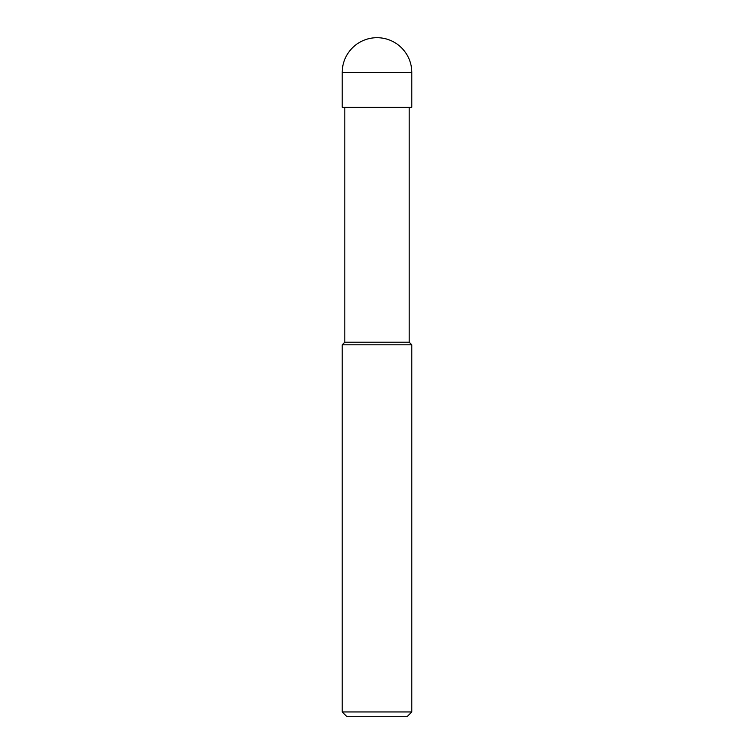 <?xml version="1.0" encoding="UTF-8"?>
<svg xmlns="http://www.w3.org/2000/svg" width="754" height="754" viewBox="0 0 754 754"><rect width="100%" height="100%" fill="white"/><g stroke="black" fill="none" stroke-linecap="round" stroke-linejoin="round"><path stroke-width="1.13" d="M342.203 711.946L346.548 716.3L407.452 716.3L411.797 711.946L411.797 344.814L342.203 344.814L342.203 711.946L411.797 711.946M342.203 344.814L344.814 342.203L344.814 107.304M409.186 107.304L409.186 342.203L411.797 344.814M409.186 342.203L344.814 342.203L409.186 342.203M411.797 107.304L411.797 72.497A34.797 34.797 0 0 0 377 37.7A34.797 34.797 0 0 0 342.203 72.497L342.203 107.304L411.797 107.304M342.203 72.497L411.797 72.497"/></g></svg>
